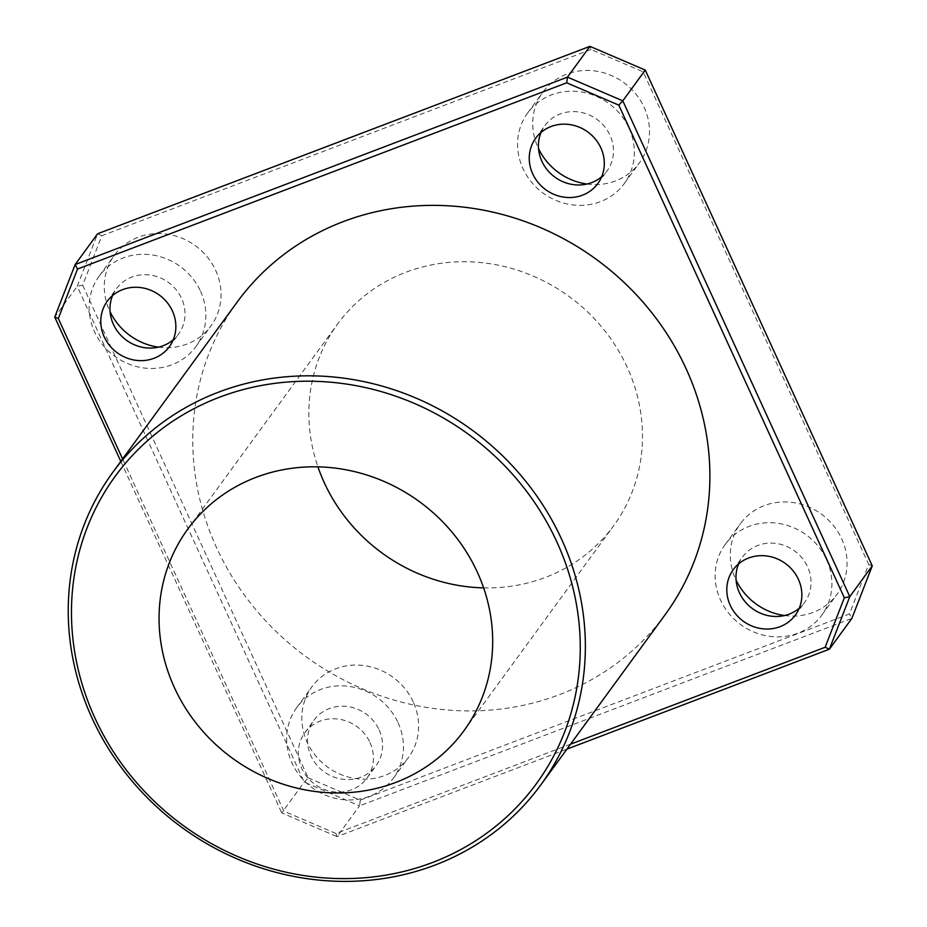 <?xml version="1.0" encoding="UTF-8"?>
<svg xmlns="http://www.w3.org/2000/svg" width="927" height="927" viewBox="0 0 927 927"><rect width="100%" height="100%" fill="white"/><g stroke="black" fill="none" stroke-linecap="round" stroke-linejoin="round"><path stroke-width="0.7" stroke-dasharray="4.63 3.48" d="M665.308 614.45A264.995 246.037 36.1 0 1 306.2 656.826A264.995 246.037 36.1 0 1 237.347 301.843M120.8 461.391L281.738 812.898L283.859 811.16L122.596 458.935M570.545 744.184L335.956 833.489L337.069 836.617L566.953 749.109M335.956 833.489L283.859 811.16M82.654 285.18L308.204 777.834L304.207 782.133L281.738 812.898L337.069 836.617L359.537 805.864L304.207 782.133L77.208 286.327L97.613 233.766L101.866 235.701L82.654 285.18L77.208 286.327L54.739 317.092M369.966 742.481A38.471 35.713 36.1 0 1 366.941 778.135A38.471 35.713 36.1 0 1 314.809 784.288A38.471 35.713 36.1 0 1 304.821 732.759A38.471 35.713 36.1 0 1 338.946 719.178A38.471 35.713 36.1 0 1 369.966 742.481M308.204 777.834L360.302 800.163L849.48 613.941L868.692 564.462L643.141 71.808L591.044 49.479L589.931 46.35M591.044 49.479L101.866 235.701M360.302 800.163L359.537 805.864L851.855 618.436L849.48 613.941M868.692 564.462L872.261 565.887M643.141 71.808L645.262 70.07M483.616 587.869A170.962 158.737 -143.9 0 0 613.72 525.667A170.962 158.737 -143.9 0 0 627.15 367.162A170.962 158.737 -143.9 0 0 489.329 263.627A170.962 158.737 -143.9 0 0 337.613 323.987A170.962 158.737 -143.9 0 0 317.926 466.849M586.988 184.033A59.838 55.562 -143.9 0 0 639.445 162.816A59.838 55.562 -143.9 0 0 644.138 107.335A59.838 55.562 -143.9 0 0 595.899 71.101A59.838 55.562 -143.9 0 0 542.805 92.225A59.838 55.562 -143.9 0 0 538.541 148.644M158.529 347.138A59.838 55.562 -143.9 0 0 210.985 325.922A59.838 55.562 -143.9 0 0 215.69 270.441A59.838 55.562 -143.9 0 0 167.451 234.207A59.838 55.562 -143.9 0 0 114.345 255.331A59.838 55.562 -143.9 0 0 110.093 311.75M413.245 701.948A59.838 55.562 -143.9 0 0 365.006 665.713A59.838 55.562 -143.9 0 0 311.901 686.837A59.838 55.562 -143.9 0 0 327.451 766.988A59.838 55.562 -143.9 0 0 408.54 757.417A59.838 55.562 -143.9 0 0 413.245 701.948M784.543 615.528A59.838 55.562 -143.9 0 0 837 594.311A59.838 55.562 -143.9 0 0 841.693 538.83A59.838 55.562 -143.9 0 0 793.454 502.596A59.838 55.562 -143.9 0 0 740.36 523.72A59.838 55.562 -143.9 0 0 736.096 580.14M826.525 559.595A59.838 55.562 36.1 0 1 821.832 615.076A59.838 55.562 36.1 0 1 740.743 624.647A59.838 55.562 36.1 0 1 725.192 544.485A59.838 55.562 36.1 0 1 778.286 523.361A59.838 55.562 36.1 0 1 826.525 559.595M738.61 563.917A38.471 35.713 36.1 0 1 742.446 557.092A38.471 35.713 36.1 0 1 776.583 543.512A38.471 35.713 36.1 0 1 807.591 566.803A38.471 35.713 36.1 0 1 804.566 602.469A38.471 35.713 36.1 0 1 799.236 608.205M398.077 722.712A59.838 55.562 36.1 0 1 393.372 778.182A59.838 55.562 36.1 0 1 312.283 787.753A59.838 55.562 36.1 0 1 296.733 707.591A59.838 55.562 36.1 0 1 349.838 686.467A59.838 55.562 36.1 0 1 398.077 722.712M379.131 729.92A38.471 35.713 36.1 0 1 376.119 765.586A38.471 35.713 36.1 0 1 323.987 771.727A38.471 35.713 36.1 0 1 313.986 720.198A38.471 35.713 36.1 0 1 348.123 706.617A38.471 35.713 36.1 0 1 379.131 729.92M200.522 291.205A59.838 55.562 36.1 0 1 195.817 346.686A59.838 55.562 36.1 0 1 114.728 356.258A59.838 55.562 36.1 0 1 99.177 276.095A59.838 55.562 36.1 0 1 152.283 254.971A59.838 55.562 36.1 0 1 200.522 291.205M112.596 295.528A38.471 35.713 36.1 0 1 116.431 288.703A38.471 35.713 36.1 0 1 150.568 275.122A38.471 35.713 36.1 0 1 181.576 298.413A38.471 35.713 36.1 0 1 178.563 334.079A38.471 35.713 36.1 0 1 173.222 339.815M628.969 128.1A59.838 55.562 36.1 0 1 624.277 183.581A59.838 55.562 36.1 0 1 543.187 193.152A59.838 55.562 36.1 0 1 527.637 112.99A59.838 55.562 36.1 0 1 580.731 91.866A59.838 55.562 36.1 0 1 628.969 128.1M541.055 132.422A38.471 35.713 36.1 0 1 544.891 125.597A38.471 35.713 36.1 0 1 579.027 112.016A38.471 35.713 36.1 0 1 610.036 135.307A38.471 35.713 36.1 0 1 607.011 170.974A38.471 35.713 36.1 0 1 601.681 176.709M821.832 615.076L837 594.311M725.192 544.485L740.36 523.72M795.401 615.03L804.566 602.469M733.269 569.653L742.446 557.092M393.372 778.182L408.54 757.417M296.733 707.591L311.901 686.837M366.941 778.135L376.119 765.586M304.821 732.759L313.986 720.198M195.817 346.686L210.985 325.922M99.177 276.095L114.345 255.331M169.386 346.64L178.563 334.079M107.265 301.263L116.431 288.703M624.277 183.581L639.445 162.816M527.637 112.99L542.805 92.225M597.845 183.534L607.011 170.974M535.713 138.158L544.891 125.597M463.929 730.743L613.72 525.667M187.822 529.05L337.613 323.987"/><path stroke-width="1.39" d="M561.6 539.236A264.995 246.037 -143.9 0 0 347.973 378.761A264.995 246.037 -143.9 0 0 112.827 472.307A264.995 246.037 -143.9 0 0 181.68 827.29A264.995 246.037 -143.9 0 0 540.789 784.926A264.995 246.037 -143.9 0 0 561.6 539.236M556.884 541.959A260.719 242.074 36.1 0 1 302.608 875.355A260.719 242.074 36.1 0 1 118.123 472.388A260.719 242.074 36.1 0 1 556.884 541.959M112.827 472.307L237.347 301.843A264.995 246.037 36.1 0 1 472.492 208.297A264.995 246.037 36.1 0 1 686.131 368.761A264.995 246.037 36.1 0 1 665.308 614.45L540.789 784.926M477.359 572.226A170.962 158.737 36.1 0 1 463.929 730.743A170.962 158.737 36.1 0 1 232.237 758.077A170.962 158.737 36.1 0 1 187.822 529.05A170.962 158.737 36.1 0 1 339.525 468.703A170.962 158.737 36.1 0 1 477.359 572.226M122.596 458.935L58.308 318.506L77.52 269.027L566.698 82.804L567.463 77.115L75.145 264.531L77.52 269.027M589.931 46.35L645.262 70.07L622.793 100.834L618.796 105.133L844.346 597.788L849.792 596.64L622.793 100.834L567.463 77.115L589.931 46.35L97.613 233.766L75.145 264.531L54.739 317.092L58.308 318.506M54.739 317.092L120.8 461.391M566.953 749.109L829.387 649.201L825.134 647.266L570.545 744.184M566.698 82.804L618.796 105.133M844.346 597.788L825.134 647.266M829.387 649.201L849.792 596.64L872.261 565.887L851.855 618.436L829.387 649.201M645.262 70.07L872.261 565.887M600.858 147.868A38.471 35.713 36.1 0 1 597.845 183.534A38.471 35.713 36.1 0 1 545.713 189.687A38.471 35.713 36.1 0 1 535.713 138.158A38.471 35.713 36.1 0 1 569.85 124.577A38.471 35.713 36.1 0 1 600.858 147.868M172.41 310.974A38.471 35.713 36.1 0 1 169.386 346.64A38.471 35.713 36.1 0 1 117.254 352.793A38.471 35.713 36.1 0 1 107.265 301.263A38.471 35.713 36.1 0 1 141.391 287.683A38.471 35.713 36.1 0 1 172.41 310.974M798.414 579.363A38.471 35.713 36.1 0 1 795.401 615.03A38.471 35.713 36.1 0 1 743.269 621.183A38.471 35.713 36.1 0 1 733.269 569.653A38.471 35.713 36.1 0 1 767.405 556.073A38.471 35.713 36.1 0 1 798.414 579.363M317.926 466.849A170.962 158.737 -143.9 0 0 483.616 587.869M538.541 148.644A59.838 55.562 -143.9 0 0 586.988 184.033M110.093 311.75A59.838 55.562 -143.9 0 0 158.529 347.138M736.096 580.14A59.838 55.562 -143.9 0 0 784.543 615.528M799.236 608.205A38.471 35.713 36.1 0 1 752.446 608.622A38.471 35.713 36.1 0 1 738.61 563.917M173.222 339.815A38.471 35.713 36.1 0 1 126.431 340.232A38.471 35.713 36.1 0 1 112.596 295.528M601.681 176.709A38.471 35.713 36.1 0 1 554.891 177.127A38.471 35.713 36.1 0 1 541.055 132.422"/></g></svg>
